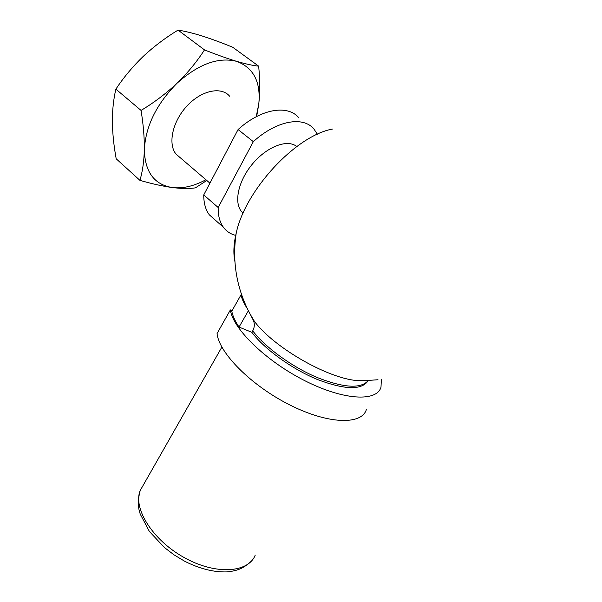 <?xml version="1.0" encoding="UTF-8"?>
<svg xmlns="http://www.w3.org/2000/svg" width="602" height="602" viewBox="0 0 602 602"><rect width="100%" height="100%" fill="white"/><g stroke="black" fill="none" stroke-linecap="round" stroke-linejoin="round"><path stroke-width="0.9" d="M248.551 310.444L239.047 327.059C235.081 321.144 232.665 315.847 231.785 311.174L241.003 294.852C241.869 298.968 244.006 303.604 247.407 308.766L253.021 319.685C254.827 323.364 254.729 327.082 252.727 330.844L251.862 332.334L239.047 327.059M367.965 380.946C361.561 390.314 344.72 389.833 317.435 379.508C291.895 368.996 264.677 349.258 251.862 332.334M245.383 305.515L245.721 305.139M234.915 261.577C233.192 253.502 233.629 243.998 236.225 233.057C245.323 190.089 295.612 135.751 332.47 129.054M243.14 213.085C233.508 205.485 236.985 183.136 251.553 165.091C265.994 146.933 287.282 138.58 296.778 146.549M235.871 235.427C230.709 234.17 226.57 231.469 223.455 227.323C219.79 222.334 218.029 215.727 218.172 207.502L253.329 141.651C276.664 120.347 303.566 115.787 314.161 129.325L317.344 134.276M253.329 141.651L238.068 129.55C261.17 108.556 288.117 104.327 298.976 117.992M216.058 220.783L209.33 214.831C205.583 209.789 203.717 203.152 203.747 194.928L238.068 129.55M180.577 157.995L176.04 154.112C167.695 144.044 172.428 121.574 186.929 106.035C201.309 90.368 221.258 86.184 229.64 96.215M205.922 179.727C194.032 186.161 182.812 188.765 172.255 187.538C154.278 184.626 144.969 172.059 144.337 149.838C145.579 126.285 156.452 104.108 176.973 83.302C198.389 64.098 218.27 56.784 236.624 61.344C253.51 67.695 260.899 81.895 258.792 103.958L256.204 116.698M256.663 116.502L258.792 103.958C260.019 92.324 259.974 79.72 258.672 66.152C252.99 65.573 245.639 63.978 236.624 61.344C227.225 58.499 216.517 54.684 204.492 49.891C196.854 61.72 187.681 72.857 176.973 83.302C165.994 93.588 154.022 102.626 141.056 110.422C143.381 124.704 144.472 137.835 144.337 149.838C143.976 161.637 142.501 171.811 139.92 180.352L116.194 158.793C113.846 146.008 112.574 133.667 112.356 121.762C112.348 109.993 113.522 99.119 115.87 89.134L141.056 110.422M115.87 89.134C123.658 77.41 132.764 66.506 143.178 56.43C153.834 46.512 165.46 37.73 178.041 30.1L204.492 49.891M206.795 180.48L195.387 187.869C189.224 188.787 181.511 188.674 172.255 187.538C162.638 186.191 151.862 183.798 139.92 180.352M178.041 30.1C184.972 31.184 193.069 33.163 202.34 36.052C211.701 39.055 221.837 42.787 232.741 47.257L258.672 66.152M218.172 207.502L203.747 194.928M366.34 409.631C361.651 425.208 327.955 424.32 289.464 404.77C250.951 385.385 218.88 352.757 217.059 333.531L230.37 309.925L232.079 310.655M381.359 379.275L380.998 387.184C376.822 402.083 343.29 400.36 304.416 380.502C265.527 360.786 232.696 328.474 230.37 309.925M244.736 303.393L244.555 302.445M364.353 380.705L359.996 380.697C331.484 380.456 275.016 348.769 254.503 321.498L252.832 319.323M245.292 305.357L245.593 304.868M368.236 380.577C360.846 389.012 343.712 387.944 316.848 377.379C291.699 366.716 265.316 347.399 252.727 330.844M255.24 555.119C248.302 573.036 215.335 575.181 183.919 557.414C152.411 539.866 132.899 508.276 140.183 490.555L143.457 484.798M253.021 319.685L254.503 321.498L250.394 314.545M377.996 379.742L364.157 380.705M251.719 560.771C243.133 569.01 236.36 570.922 226.849 571.9C213.59 572.299 199.503 568.732 184.573 561.184L174.106 554.901L164.444 547.542L149.379 531.453L140.206 514.048L139.039 509.796C137.858 504.468 138.234 498.057 140.183 490.555L221.867 347.083M176.04 154.112L209.925 183.159M236.225 233.064C232.244 259.432 235.976 284.671 247.407 308.766M209.33 214.831L223.455 227.323"/></g></svg>
